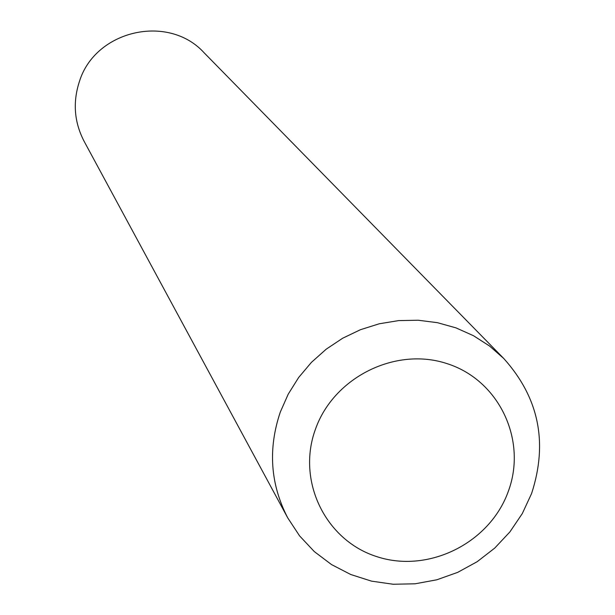 <?xml version="1.0" encoding="UTF-8"?>
<svg xmlns="http://www.w3.org/2000/svg" width="615" height="615" viewBox="0 0 615 615"><rect width="100%" height="100%" fill="white"/><g stroke="black" fill="none" stroke-linecap="round" stroke-linejoin="round"><path stroke-width="0.92" d="M315.449 429.232C296.368 481.115 325.689 540.823 377.287 556.783C428.617 573.503 489.678 543.083 508.19 491.693C527.462 440.555 499.349 380.493 447.543 363.796C396.022 346.33 333.761 377.103 315.449 429.232M280.302 412.081C267.863 448.981 270.331 484.236 287.72 517.845L299.574 535.873L314.319 551.601L331.554 564.601L350.788 574.525L371.498 581.137L393.131 584.25L415.094 583.796L436.804 579.799L457.675 572.373L477.155 561.71L494.721 548.103L509.904 531.913L522.296 513.579L531.568 493.584C548.173 442.654 538.901 397.621 503.754 358.491L489.486 345.976L473.442 335.69L455.953 327.864L437.396 322.675L418.154 320.231L398.635 320.6L379.278 323.774L360.475 329.694L342.647 338.235L326.173 349.205L311.405 362.381L298.659 377.479L288.22 394.161L280.302 412.081M503.754 358.491L204.126 52.79C168.41 13.392 95.148 30.143 79.397 81.572C72.647 102.267 74.215 122.177 84.117 141.312L287.72 517.845"/></g></svg>
